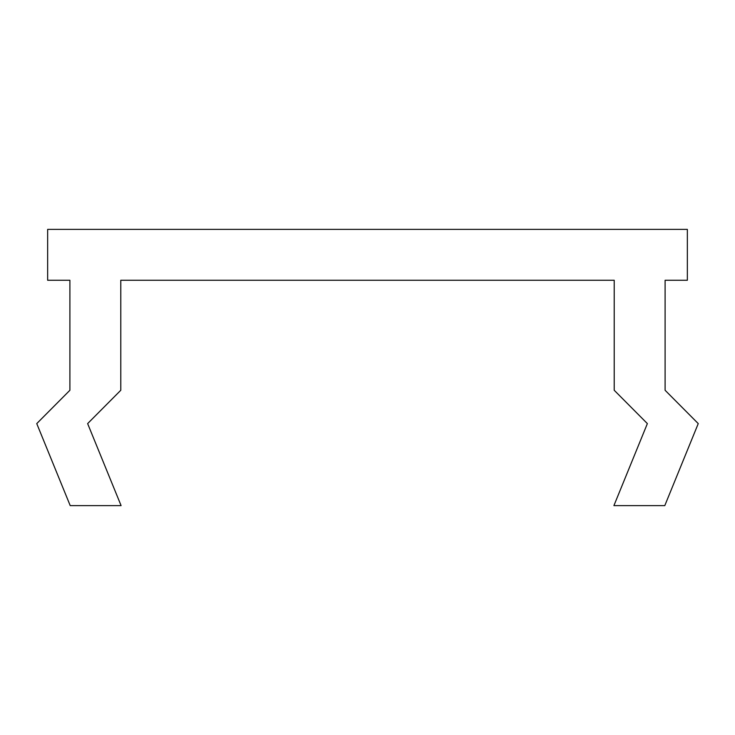<?xml version="1.0" encoding="UTF-8"?>
<svg xmlns="http://www.w3.org/2000/svg" width="735" height="735" viewBox="0 0 735 735"><rect width="100%" height="100%" fill="white"/><g stroke="black" fill="none" stroke-linecap="round" stroke-linejoin="round"><path stroke-width="0.55" stroke-dasharray="3.67 2.76" d="M687.344 280.265L687.344 229.384L47.656 229.384L47.656 280.265L69.898 280.265L69.898 390.276L36.75 423.599L70.211 505.616L121.091 505.616L87.63 423.599L120.779 390.276L120.779 280.265L614.221 280.265L614.221 390.276L647.37 423.599L613.909 505.616L664.789 505.616L698.25 423.599L665.101 390.276L665.101 280.265L687.344 280.265"/><path stroke-width="1.1" d="M687.344 280.265L687.344 229.384L47.656 229.384L47.656 280.265L69.898 280.265L69.898 390.276L36.75 423.599L70.211 505.616L121.091 505.616L87.63 423.599L120.779 390.276L120.779 280.265L614.221 280.265L614.221 390.276L647.37 423.599L613.909 505.616L664.789 505.616L698.25 423.599L665.101 390.276L665.101 280.265L687.344 280.265"/></g></svg>

